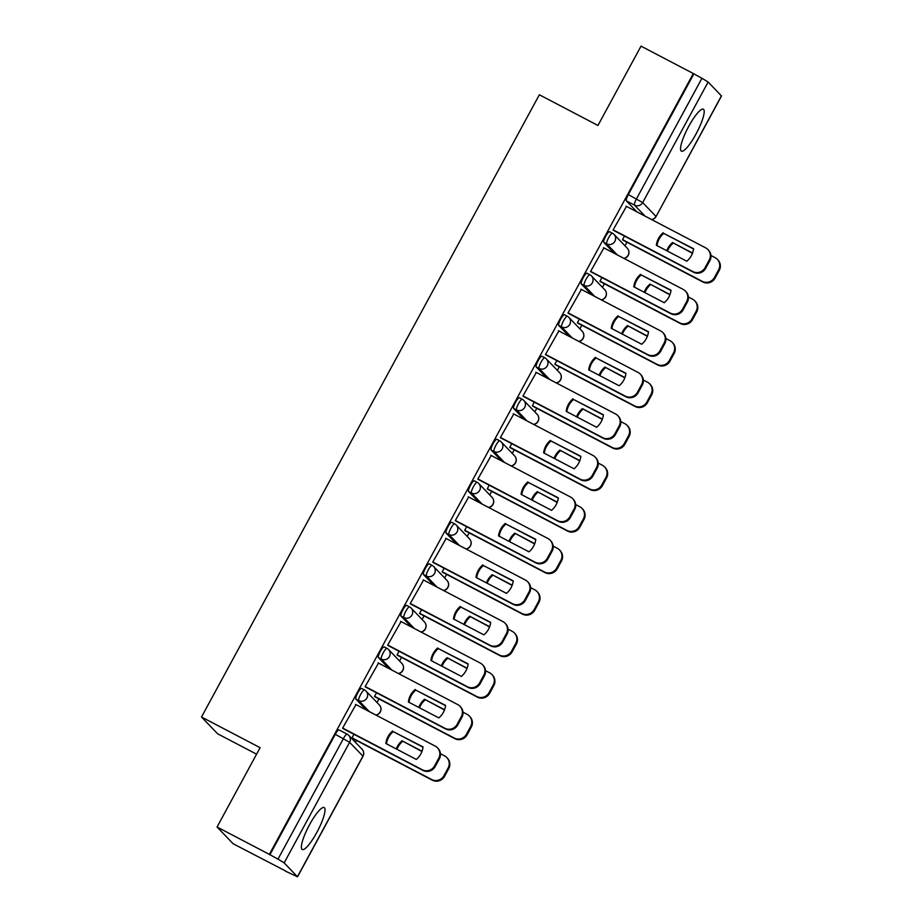<?xml version="1.0" encoding="UTF-8"?>
<svg xmlns="http://www.w3.org/2000/svg" width="923" height="923" viewBox="0 0 923 923"><rect width="100%" height="100%" fill="white"/><g stroke="black" fill="none" stroke-linecap="round" stroke-linejoin="round"><path stroke-width="1.38" d="M364.377 689.873L361.654 688.454A6.069 1.292 117.6 0 0 361.574 688.396A6.069 1.292 117.6 0 0 357.824 692.792A6.069 1.292 117.6 0 0 355.874 699.092L358.759 700.603A6.069 1.292 -62.4 0 1 360.72 694.304A6.069 1.292 -62.4 0 1 364.47 689.908A6.069 1.292 -62.4 0 1 364.539 689.966A6.069 5.919 136.2 0 1 366.904 698.042A6.069 5.919 -43.8 0 1 358.759 700.603L369.315 711.598M386.922 648.361L384.199 646.931A6.069 1.292 117.6 0 0 384.118 646.873A6.069 1.292 117.6 0 0 380.368 651.28A6.069 1.292 117.6 0 0 378.418 657.58L381.303 659.091A6.069 1.292 -62.4 0 1 383.253 652.792A6.069 1.292 -62.4 0 1 387.014 648.384A6.069 1.292 -62.4 0 1 387.083 648.442A6.069 5.919 136.2 0 1 389.448 656.518A6.069 5.919 -43.8 0 1 381.303 659.091L391.848 670.075M409.466 606.838L406.731 605.419A6.069 1.292 117.6 0 0 406.662 605.361A6.069 1.292 117.6 0 0 402.913 609.757A6.069 1.292 117.6 0 0 400.951 616.056L403.847 617.568A6.069 1.292 -62.4 0 1 405.797 611.268A6.069 1.292 -62.4 0 1 409.558 606.873A6.069 1.292 -62.4 0 1 409.627 606.93A6.069 5.919 136.2 0 1 411.993 615.006A6.069 5.919 -43.8 0 1 403.847 617.568L414.392 628.563M432.01 565.326L429.276 563.895A6.069 1.292 117.6 0 0 429.207 563.838A6.069 1.292 117.6 0 0 425.445 568.245A6.069 1.292 117.6 0 0 423.495 574.544L426.391 576.056A6.069 1.292 -62.4 0 1 428.341 569.756A6.069 1.292 -62.4 0 1 432.091 565.349A6.069 1.292 -62.4 0 1 432.172 565.407A6.069 5.919 136.2 0 1 434.537 573.483A6.069 5.919 -43.8 0 1 426.391 576.056L436.937 587.04M454.554 523.803L451.82 522.383A6.069 1.292 117.6 0 0 451.751 522.326A6.069 1.292 117.6 0 0 447.99 526.721A6.069 1.292 117.6 0 0 446.04 533.021L448.936 534.532A6.069 1.292 -62.4 0 1 450.886 528.233A6.069 1.292 -62.4 0 1 454.635 523.837A6.069 1.292 -62.4 0 1 454.716 523.895A6.069 5.919 136.2 0 1 457.081 531.971A6.069 5.919 -43.8 0 1 448.936 534.532L459.481 545.528M477.087 482.291L474.364 480.86A6.069 1.292 117.6 0 0 474.295 480.802A6.069 1.292 117.6 0 0 470.534 485.21A6.069 1.292 117.6 0 0 468.584 491.509L471.48 493.02A6.069 1.292 -62.4 0 1 473.43 486.721A6.069 1.292 -62.4 0 1 477.179 482.314A6.069 1.292 -62.4 0 1 477.249 482.371A6.069 5.919 136.2 0 1 479.625 490.448A6.069 5.919 -43.8 0 1 471.48 493.02L482.025 504.004M499.631 440.767L496.909 439.348A6.069 1.292 117.6 0 0 496.828 439.29A6.069 1.292 117.6 0 0 493.078 443.686A6.069 1.292 117.6 0 0 491.128 449.986L494.013 451.497A6.069 1.292 -62.4 0 1 495.963 445.198A6.069 1.292 -62.4 0 1 499.724 440.802A6.069 1.292 -62.4 0 1 499.793 440.859A6.069 5.919 136.2 0 1 502.158 448.936A6.069 5.919 -43.8 0 1 494.013 451.497L504.558 462.492M522.176 399.255L519.453 397.825A6.069 1.292 117.6 0 0 519.372 397.767A6.069 1.292 117.6 0 0 515.622 402.174A6.069 1.292 117.6 0 0 513.673 408.474L516.557 409.985A6.069 1.292 -62.4 0 1 518.507 403.686A6.069 1.292 -62.4 0 1 522.268 399.278A6.069 1.292 -62.4 0 1 522.337 399.336A6.069 5.919 136.2 0 1 524.702 407.412A6.069 5.919 -43.8 0 1 516.557 409.985L527.102 420.969M544.72 357.732L541.986 356.313A6.069 1.292 117.6 0 0 541.916 356.255A6.069 1.292 117.6 0 0 538.167 360.651A6.069 1.292 117.6 0 0 536.205 366.95L539.101 368.462A6.069 1.292 -62.4 0 1 541.051 362.162A6.069 1.292 -62.4 0 1 544.812 357.766A6.069 1.292 -62.4 0 1 544.882 357.824A6.069 5.919 136.2 0 1 547.247 365.9A6.069 5.919 -43.8 0 1 539.101 368.462L549.646 379.457M567.264 316.22L564.53 314.789A6.069 1.292 117.6 0 0 564.461 314.731A6.069 1.292 117.6 0 0 560.699 319.139A6.069 1.292 117.6 0 0 558.75 325.438L561.646 326.95A6.069 1.292 -62.4 0 1 563.595 320.65A6.069 1.292 -62.4 0 1 567.345 316.243A6.069 1.292 -62.4 0 1 567.426 316.301A6.069 5.919 136.2 0 1 569.791 324.377A6.069 5.919 -43.8 0 1 561.646 326.95L572.191 337.933M589.809 274.696L587.074 273.277A6.069 1.292 117.6 0 0 587.005 273.22A6.069 1.292 117.6 0 0 583.244 277.615A6.069 1.292 117.6 0 0 581.294 283.915L584.19 285.426A6.069 1.292 -62.4 0 1 586.14 279.127A6.069 1.292 -62.4 0 1 589.889 274.731A6.069 1.292 -62.4 0 1 589.97 274.789A6.069 5.919 136.2 0 1 592.335 282.865A6.069 5.919 -43.8 0 1 584.19 285.426L594.735 296.421M612.341 233.184L609.618 231.754A6.069 1.292 117.6 0 0 609.538 231.696A6.069 1.292 117.6 0 0 605.788 236.103A6.069 1.292 117.6 0 0 603.838 242.403L606.723 243.914A6.069 1.292 -62.4 0 1 608.684 237.615A6.069 1.292 -62.4 0 1 612.434 233.207A6.069 1.292 -62.4 0 1 612.503 233.265A6.069 5.919 136.2 0 1 614.88 241.341A6.069 5.919 -43.8 0 1 606.723 243.914L617.279 254.898M696.034 133.997A23.675 5.03 117.6 0 0 703.361 109.214A23.675 5.03 117.6 0 0 688.72 126.37A23.675 5.03 117.6 0 0 681.393 151.164A23.675 5.03 117.6 0 0 696.034 133.997M316.866 832.35A23.675 5.03 117.6 0 0 324.181 807.556A23.675 5.03 117.6 0 0 309.54 824.724A23.675 5.03 117.6 0 0 302.225 849.518A23.675 5.03 117.6 0 0 316.866 832.35M217.055 826.996L260.113 747.688L201.502 717.009L539.355 94.769L597.954 125.459L641.024 46.15L693.323 73.528L269.354 854.386L217.055 826.996L233.15 843.772L285.553 870.966M355.413 742.3L356.416 740.442M377.011 702.518L378.961 698.93M399.555 661.006L401.505 657.407M422.099 619.483L424.049 615.895M444.644 577.971L446.582 574.371M467.176 536.448L469.126 532.859M489.721 494.936L491.671 491.336M512.265 453.412L514.215 449.824M534.809 411.9L536.759 408.301M557.354 370.377L559.303 366.789M579.898 328.865L581.836 325.265M602.431 287.341L604.38 283.753M624.975 245.83L626.925 242.23M256.582 754.183L217.609 733.773L201.502 717.009M285.449 871.15L297.529 876.85L284.169 862.867L277.973 859.14L343.425 738.573A6.069 1.292 -62.4 0 1 347.186 734.177A6.069 1.292 -62.4 0 1 347.256 734.235A6.069 5.919 -43.8 0 1 348.744 735.354A6.069 6.069 0 0 0 347.186 734.177L339.041 729.908A6.069 1.292 -62.4 0 1 339.11 729.966L347.094 734.143M269.354 854.386L277.973 859.14M636.928 211.875L626.382 200.879L634.528 205.148A6.069 1.292 -62.4 0 1 636.478 198.849L701.942 78.282L708.137 82.02L721.498 96.004L656.034 216.559L721.417 95.854M701.942 78.282L693.323 73.528M626.475 206.394L613.091 229.954L613.876 230.542M624.467 236.08L622.483 239.738L623.267 240.315M603.93 247.918L590.547 271.477L591.331 272.054M601.923 277.604L599.938 281.25L600.723 281.838M581.386 289.43L568.003 312.989L568.799 313.578M579.379 319.116L577.394 322.773L578.179 323.35M558.842 330.953L545.47 354.513L546.254 355.09M556.834 360.639L554.85 364.285L555.634 364.873M536.309 372.465L522.926 396.025L523.71 396.613M534.29 402.151L532.306 405.808L533.09 406.385M513.765 413.989L500.381 437.548L501.166 438.125M511.746 443.675L509.761 447.32L510.557 447.909M491.221 455.501L477.837 479.06L478.622 479.648M489.213 485.186L487.229 488.844L488.013 489.421M468.676 497.024L455.293 520.584L456.077 521.16M466.669 526.71L464.684 530.356L465.469 530.944M446.132 538.536L432.749 562.095L433.545 562.684M444.125 568.222L442.14 571.879L442.925 572.456M423.588 580.059L410.216 603.619L411 604.196M421.58 609.745L419.596 613.391L420.38 613.98M401.055 621.571L387.672 645.131L388.456 645.719M399.036 651.257L397.052 654.915L397.836 655.492M378.511 663.095L365.127 686.654L365.912 687.231M376.492 692.781L374.507 696.427L375.303 697.015M355.966 704.607L342.583 728.166L343.368 728.755M366.419 710.087L355.874 699.092M388.964 668.564L378.418 657.58M411.508 627.052L400.951 616.056M434.041 585.528L423.495 574.544M456.585 544.016L446.04 533.021M479.129 502.493L468.584 491.509M501.674 460.981L491.128 449.986M524.218 419.457L513.673 408.474M546.762 377.945L536.205 366.95M569.295 336.422L558.75 325.438M591.839 294.91L581.294 283.915M614.383 253.387L603.838 242.403M353.959 734.293L351.975 737.95L352.759 738.527M269.828 854.871L335.28 734.316A6.069 1.292 -62.4 0 1 339.041 729.908M693.784 74.025L628.332 194.58A6.069 1.292 117.6 0 0 626.382 200.879M656.991 245.622A18.968 18.495 136.2 0 1 663.752 233.404L693.542 249.002M613.149 229.839L692.838 271.57A9.103 8.872 -43.8 0 0 705.057 267.705L709.256 259.986A9.103 8.872 -43.8 0 0 707.941 249.556L708.552 250.191A9.103 8.872 136.2 0 1 709.868 260.632L705.668 268.351A9.103 8.872 136.2 0 1 693.45 272.204L613.414 230.3M663.141 232.769A18.968 18.495 136.2 0 0 656.345 245.276L686.793 261.221A18.968 18.495 136.2 0 0 693.577 248.714L663.752 233.404M707.941 249.556A9.103 8.872 -43.8 0 0 705.703 247.883L626.013 206.152M692.446 253.294L672.521 242.553A18.968 18.495 -43.8 0 0 666.764 250.733M672.521 242.553L692.55 253.029M622.54 239.622L702.23 281.342A9.103 8.872 -43.8 0 0 714.448 277.488L718.636 269.77A9.103 8.872 -43.8 0 0 715.094 257.655L710.941 255.486M673.132 243.187A18.968 18.495 -43.8 0 0 667.479 251.102M717.321 259.34L717.932 259.974A9.103 8.872 136.2 0 1 719.248 270.404L715.06 278.123A9.103 8.872 136.2 0 1 702.841 281.977L702.23 281.342M622.806 240.072L702.841 281.977M634.447 287.134A18.968 18.495 136.2 0 1 641.208 274.927L670.998 290.526M590.616 271.362L670.306 313.082A9.103 8.872 -43.8 0 0 682.524 309.228L686.712 301.509A9.103 8.872 -43.8 0 0 685.397 291.08L686.008 291.714A9.103 8.872 136.2 0 1 687.323 302.144L683.135 309.863A9.103 8.872 136.2 0 1 670.906 313.716L590.882 271.812M640.597 274.293A18.968 18.495 136.2 0 0 633.801 286.799L664.248 302.732A18.968 18.495 136.2 0 0 671.033 290.226L641.208 274.927M685.397 291.08A9.103 8.872 -43.8 0 0 683.158 289.395L603.469 247.676M611.914 328.657A18.968 18.495 136.2 0 1 618.664 316.439L648.454 332.038M568.072 312.874L647.761 354.605A9.103 8.872 -43.8 0 0 659.98 350.74L664.168 343.021A9.103 8.872 -43.8 0 0 662.852 332.592L663.464 333.226A9.103 8.872 136.2 0 1 664.779 343.668L660.591 351.386A9.103 8.872 136.2 0 1 648.373 355.24L568.337 313.335M618.052 315.804A18.968 18.495 136.2 0 0 611.257 328.311L641.704 344.256A18.968 18.495 136.2 0 0 648.5 331.749L618.664 316.439M662.852 332.592A9.103 8.872 -43.8 0 0 660.614 330.919L580.925 289.187M669.902 294.818L649.977 284.065A18.968 18.495 -43.8 0 0 644.219 292.256M649.977 284.065L670.006 294.552M599.996 281.134L679.686 322.865A9.103 8.872 -43.8 0 0 691.904 319L696.092 311.293A9.103 8.872 -43.8 0 0 692.55 299.179L688.396 296.998M650.588 284.699A18.968 18.495 -43.8 0 0 644.935 292.626M694.777 300.852L695.388 301.486A9.103 8.872 136.2 0 1 696.703 311.928L692.515 319.646A9.103 8.872 136.2 0 1 680.297 323.5L679.686 322.865M600.262 281.596L680.297 323.5M647.358 336.33L627.444 325.588A18.968 18.495 -43.8 0 0 621.687 333.768M627.444 325.588L647.461 336.064M577.452 322.658L657.141 364.377A9.103 8.872 -43.8 0 0 669.36 360.524L673.559 352.805A9.103 8.872 -43.8 0 0 670.006 340.691L665.852 338.522M628.055 326.223A18.968 18.495 -43.8 0 0 622.39 334.138M672.244 342.375L672.855 343.01A9.103 8.872 136.2 0 1 674.159 353.44L669.971 361.158A9.103 8.872 136.2 0 1 657.753 365.012L657.141 364.377M577.717 323.108L657.753 365.012M589.37 370.169A18.968 18.495 136.2 0 1 596.12 357.962L625.909 373.561M545.528 354.397L625.217 396.117A9.103 8.872 -43.8 0 0 637.435 392.263L641.623 384.545A9.103 8.872 -43.8 0 0 640.308 374.115L640.92 374.75A9.103 8.872 136.2 0 1 642.235 385.179L638.047 392.898A9.103 8.872 136.2 0 1 625.829 396.752L545.793 354.847M595.508 357.328A18.968 18.495 136.2 0 0 588.724 369.835L619.16 385.768A18.968 18.495 136.2 0 0 625.956 373.261L596.12 357.962M640.308 374.115A9.103 8.872 -43.8 0 0 638.081 372.431L558.392 330.711M566.826 411.693A18.968 18.495 136.2 0 1 573.575 399.474L603.377 415.073M522.983 395.909L602.673 437.64A9.103 8.872 -43.8 0 0 614.891 433.775L619.079 426.057A9.103 8.872 -43.8 0 0 617.764 415.627L618.375 416.261A9.103 8.872 136.2 0 1 619.691 426.703L615.503 434.421A9.103 8.872 136.2 0 1 603.284 438.275L523.249 396.371M572.964 398.84A18.968 18.495 136.2 0 0 566.18 411.346L596.616 427.291A18.968 18.495 136.2 0 0 603.411 414.785L573.575 399.474M617.764 415.627A9.103 8.872 -43.8 0 0 615.537 413.954L535.848 372.223M544.282 453.205A18.968 18.495 136.2 0 1 551.043 440.998L580.832 456.597M500.439 437.433L580.129 479.152A9.103 8.872 -43.8 0 0 592.347 475.299L596.546 467.58A9.103 8.872 -43.8 0 0 595.231 457.15L595.843 457.785A9.103 8.872 136.2 0 1 597.146 468.215L592.958 475.933A9.103 8.872 136.2 0 1 580.74 479.787L500.704 437.883M550.431 440.363A18.968 18.495 136.2 0 0 543.635 452.87L574.071 468.803A18.968 18.495 136.2 0 0 580.867 456.297L551.043 440.998M595.231 457.15A9.103 8.872 -43.8 0 0 592.993 455.466L513.303 413.746M624.825 377.853L604.9 367.1A18.968 18.495 -43.8 0 0 599.142 375.292M604.9 367.1L624.917 377.588M554.908 364.17L634.597 405.901A9.103 8.872 -43.8 0 0 646.827 402.036L651.015 394.329A9.103 8.872 -43.8 0 0 647.461 382.214L643.319 380.034M605.511 367.735A18.968 18.495 -43.8 0 0 599.846 375.661M649.7 383.887L650.311 384.522A9.103 8.872 136.2 0 1 651.626 394.963L647.427 402.682A9.103 8.872 136.2 0 1 635.209 406.535L634.597 405.901M555.173 364.631L635.209 406.535M602.281 419.365L582.355 408.624A18.968 18.495 -43.8 0 0 576.598 416.804M582.355 408.624L602.373 419.1M532.375 405.693L612.064 447.413A9.103 8.872 -43.8 0 0 624.283 443.559L628.471 435.841A9.103 8.872 -43.8 0 0 624.917 423.726L620.775 421.557M582.967 409.258A18.968 18.495 -43.8 0 0 577.302 417.173M627.155 425.411L627.767 426.045A9.103 8.872 136.2 0 1 629.082 436.475L624.894 444.194A9.103 8.872 136.2 0 1 612.676 448.047L612.064 447.413M532.64 406.143L612.676 448.047M579.736 460.889L559.811 450.136A18.968 18.495 -43.8 0 0 554.054 458.327M559.811 450.136L579.84 460.623M509.831 447.205L589.52 488.936A9.103 8.872 -43.8 0 0 601.738 485.071L605.926 477.364A9.103 8.872 -43.8 0 0 602.373 465.25L598.231 463.069M560.423 450.77A18.968 18.495 -43.8 0 0 554.769 458.696M604.611 466.923L605.223 467.557A9.103 8.872 136.2 0 1 606.538 477.999L602.35 485.717A9.103 8.872 136.2 0 1 590.132 489.571L589.52 488.936M510.096 447.667L590.132 489.571M521.737 494.728A18.968 18.495 136.2 0 1 528.498 482.51L558.288 498.108M477.895 478.945L557.584 520.676A9.103 8.872 -43.8 0 0 569.814 516.811L574.002 509.092A9.103 8.872 -43.8 0 0 572.687 498.662L573.298 499.297A9.103 8.872 136.2 0 1 574.614 509.738L570.414 517.457A9.103 8.872 136.2 0 1 558.196 521.31L478.16 479.406M527.887 481.875A18.968 18.495 136.2 0 0 521.091 494.382L551.539 510.327A18.968 18.495 136.2 0 0 558.323 497.82L528.498 482.51M572.687 498.662A9.103 8.872 -43.8 0 0 570.449 496.989L490.759 455.258M557.192 502.4L537.267 491.659A18.968 18.495 -43.8 0 0 531.51 499.839M537.267 491.659L557.296 502.135M487.286 488.729L566.976 530.448A9.103 8.872 -43.8 0 0 579.194 526.595L583.382 518.876A9.103 8.872 -43.8 0 0 579.84 506.762L575.687 504.593M537.878 492.294A18.968 18.495 -43.8 0 0 532.225 500.208M582.067 508.446L582.678 509.081A9.103 8.872 136.2 0 1 583.994 519.511L579.806 527.229A9.103 8.872 136.2 0 1 567.587 531.083L566.976 530.448M487.552 489.178L567.587 531.083M499.193 536.24A18.968 18.495 136.2 0 1 505.954 524.033L535.744 539.632M455.362 520.468L535.052 562.188A9.103 8.872 -43.8 0 0 547.27 558.334L551.458 550.616A9.103 8.872 -43.8 0 0 550.143 540.186L550.754 540.82A9.103 8.872 136.2 0 1 552.069 551.25L547.881 558.969A9.103 8.872 136.2 0 1 535.652 562.822L455.627 520.918M505.343 523.399A18.968 18.495 136.2 0 0 498.547 535.905L528.994 551.839A18.968 18.495 136.2 0 0 535.778 539.332L505.954 524.033M550.143 540.186A9.103 8.872 -43.8 0 0 547.904 538.501L468.215 496.782M534.648 543.924L514.734 533.171A18.968 18.495 -43.8 0 0 508.965 541.363M514.734 533.171L534.752 543.659M464.742 530.24L544.432 571.972A9.103 8.872 -43.8 0 0 556.65 568.106L560.838 560.399A9.103 8.872 -43.8 0 0 557.296 548.285L553.142 546.104M515.334 533.806A18.968 18.495 -43.8 0 0 509.681 541.732M559.534 549.958L560.134 550.593A9.103 8.872 136.2 0 1 561.449 561.034L557.261 568.753A9.103 8.872 136.2 0 1 545.043 572.606L544.432 571.972M465.007 530.702L545.043 572.606M476.66 577.763A18.968 18.495 136.2 0 1 483.41 565.545L513.2 581.144M432.818 561.98L512.507 603.711A9.103 8.872 -43.8 0 0 524.726 599.846L528.914 592.128A9.103 8.872 -43.8 0 0 527.598 581.698L528.21 582.332A9.103 8.872 136.2 0 1 529.525 592.774L525.337 600.492A9.103 8.872 136.2 0 1 513.119 604.346L433.083 562.442M482.798 564.911A18.968 18.495 136.2 0 0 476.014 577.417L506.45 593.362A18.968 18.495 136.2 0 0 513.246 580.855L483.41 565.545M527.598 581.698A9.103 8.872 -43.8 0 0 525.36 580.025L445.671 538.294M512.115 585.436L492.19 574.694A18.968 18.495 -43.8 0 0 486.433 582.875M492.19 574.694L512.207 585.17M442.198 571.764L521.887 613.483A9.103 8.872 -43.8 0 0 534.105 609.63L538.305 601.911A9.103 8.872 -43.8 0 0 534.752 589.797L530.598 587.628M492.801 575.329A18.968 18.495 -43.8 0 0 487.136 583.244M536.99 591.481L537.601 592.116A9.103 8.872 136.2 0 1 538.917 602.546L534.717 610.265A9.103 8.872 136.2 0 1 522.499 614.118L521.887 613.483M442.463 572.214L522.499 614.118M454.116 619.275A18.968 18.495 136.2 0 1 460.865 607.069L490.667 622.667M410.274 603.504L489.963 645.223A9.103 8.872 -43.8 0 0 502.181 641.37L506.369 633.651A9.103 8.872 -43.8 0 0 505.054 623.221L505.666 623.856A9.103 8.872 136.2 0 1 506.981 634.286L502.793 642.004A9.103 8.872 136.2 0 1 490.575 645.858L410.539 603.954M460.254 606.434A18.968 18.495 136.2 0 0 453.47 618.941L483.906 634.874A18.968 18.495 136.2 0 0 490.701 622.367L460.865 607.069M505.054 623.221A9.103 8.872 -43.8 0 0 502.827 621.537L423.138 579.817M489.571 626.959L469.645 616.206A18.968 18.495 -43.8 0 0 463.888 624.398M469.645 616.206L489.663 626.694M419.653 613.276L499.343 655.007A9.103 8.872 -43.8 0 0 511.573 651.142L515.761 643.435A9.103 8.872 -43.8 0 0 512.207 631.32L508.065 629.14M470.257 616.841A18.968 18.495 -43.8 0 0 464.592 624.767M514.446 632.993L515.057 633.628A9.103 8.872 136.2 0 1 516.372 644.069L512.173 651.788A9.103 8.872 136.2 0 1 499.954 655.642L499.343 655.007M419.919 613.737L499.954 655.642M431.572 660.799A18.968 18.495 136.2 0 1 438.321 648.581L468.123 664.179M387.729 645.015L467.419 686.747A9.103 8.872 -43.8 0 0 479.637 682.882L483.825 675.163A9.103 8.872 -43.8 0 0 482.521 664.733L483.121 665.368A9.103 8.872 136.2 0 1 484.437 675.809L480.248 683.528A9.103 8.872 136.2 0 1 468.03 687.381L387.995 645.477M437.721 647.946A18.968 18.495 136.2 0 0 430.926 660.453L461.362 676.397A18.968 18.495 136.2 0 0 468.157 663.891L438.321 648.581M482.521 664.733A9.103 8.872 -43.8 0 0 480.283 663.06L400.594 621.329M467.026 668.471L447.101 657.73A18.968 18.495 -43.8 0 0 441.344 665.91M447.101 657.73L467.119 668.206M397.121 654.799L476.81 696.519A9.103 8.872 -43.8 0 0 489.028 692.665L493.217 684.947A9.103 8.872 -43.8 0 0 489.663 672.832L485.521 670.663M447.713 658.364A18.968 18.495 -43.8 0 0 442.048 666.279M491.901 674.517L492.513 675.151A9.103 8.872 136.2 0 1 493.828 685.581L489.64 693.3A9.103 8.872 136.2 0 1 477.422 697.153L476.81 696.519M397.386 655.249L477.422 697.153M409.027 702.311A18.968 18.495 136.2 0 1 415.788 690.104L445.578 705.703M365.185 686.539L444.874 728.259A9.103 8.872 -43.8 0 0 457.093 724.405L461.292 716.686A9.103 8.872 -43.8 0 0 459.977 706.257L460.589 706.891A9.103 8.872 136.2 0 1 461.892 717.321L457.704 725.04A9.103 8.872 136.2 0 1 445.486 728.893L365.45 686.989M415.177 689.469A18.968 18.495 136.2 0 0 408.381 701.976L438.817 717.909A18.968 18.495 136.2 0 0 445.613 705.403L415.788 690.104M459.977 706.257A9.103 8.872 -43.8 0 0 457.739 704.572L378.049 662.852M444.482 709.995L424.557 699.242A18.968 18.495 -43.8 0 0 418.8 707.433M424.557 699.242L444.586 709.729M374.576 696.311L454.266 738.042A9.103 8.872 -43.8 0 0 466.484 734.177L470.672 726.47A9.103 8.872 -43.8 0 0 467.13 714.356L462.977 712.175M425.168 699.876A18.968 18.495 -43.8 0 0 419.515 707.803M469.357 716.029L469.969 716.663A9.103 8.872 136.2 0 1 471.284 727.105L467.096 734.823A9.103 8.872 136.2 0 1 454.877 738.677L454.266 738.042M374.842 696.773L454.877 738.677M386.483 743.834A18.968 18.495 136.2 0 1 393.244 731.616L423.034 747.215M342.641 728.051L422.33 769.782A9.103 8.872 -43.8 0 0 434.56 765.917L438.748 758.198A9.103 8.872 -43.8 0 0 437.433 747.768L438.044 748.403A9.103 8.872 136.2 0 1 439.36 758.844L435.16 766.563A9.103 8.872 136.2 0 1 422.942 770.417L342.906 728.512M392.633 730.981A18.968 18.495 136.2 0 0 385.837 743.488L416.285 759.433A18.968 18.495 136.2 0 0 423.069 746.926L393.244 731.616M437.433 747.768A9.103 8.872 -43.8 0 0 435.195 746.096L355.505 704.364M421.938 751.507L402.013 740.765A18.968 18.495 -43.8 0 0 396.255 748.945M402.013 740.765L422.042 751.241M352.032 737.835L431.722 779.554A9.103 8.872 -43.8 0 0 443.94 775.701L448.128 767.982A9.103 8.872 -43.8 0 0 444.586 755.868L440.433 753.699M402.624 741.4A18.968 18.495 -43.8 0 0 396.971 749.314M446.813 757.552L447.424 758.187A9.103 8.872 136.2 0 1 448.74 768.617L444.551 776.335A9.103 8.872 136.2 0 1 432.333 780.189L431.722 779.554M352.298 738.285L432.333 780.189M297.448 876.7L362.901 756.145L349.621 742.311L284.169 862.867M645.073 216.132L634.528 205.148A6.069 5.919 136.2 0 0 642.673 202.575L655.953 216.409A6.069 5.919 136.2 0 1 651.615 219.559M708.137 82.02L642.673 202.575L628.332 194.58M623.81 258.325A6.069 5.919 -43.8 0 0 627.282 248.218A6.069 6.069 0 0 1 623.971 258.405M601.265 299.848A6.069 5.919 -43.8 0 0 604.738 289.741A6.069 6.069 0 0 1 601.427 299.917M578.733 341.36A6.069 5.919 -43.8 0 0 582.194 331.253A6.069 6.069 0 0 1 578.883 341.441M556.188 382.883A6.069 5.919 -43.8 0 0 559.65 372.777A6.069 6.069 0 0 1 556.338 382.953M533.644 424.395A6.069 5.919 -43.8 0 0 537.105 414.289A6.069 6.069 0 0 1 533.794 424.476M511.1 465.919A6.069 5.919 -43.8 0 0 514.572 455.812A6.069 6.069 0 0 1 511.25 465.988M488.555 507.431A6.069 5.919 -43.8 0 0 492.028 497.324A6.069 6.069 0 0 1 488.717 507.512M466.023 548.954A6.069 5.919 -43.8 0 0 469.484 538.847A6.069 6.069 0 0 1 466.173 549.023M443.478 590.466A6.069 5.919 -43.8 0 0 446.94 580.359A6.069 6.069 0 0 1 443.628 590.547M420.934 631.99A6.069 5.919 -43.8 0 0 424.395 621.883A6.069 6.069 0 0 1 421.084 632.059M398.39 673.502A6.069 5.919 -43.8 0 0 401.863 663.395A6.069 6.069 0 0 1 398.54 673.582M375.846 715.025A6.069 5.919 -43.8 0 0 379.318 704.918A6.069 6.069 0 0 1 375.996 715.094M335.28 734.316L349.621 742.311A6.069 5.919 -43.8 0 0 348.744 735.354L362.024 749.188A6.069 5.919 -43.8 0 1 362.901 756.145L362.981 756.295A6.069 6.069 0 0 0 362.024 749.188M692.838 271.57L693.45 272.204M705.057 267.705L705.668 268.351M709.256 259.986L709.868 260.632M719.248 270.404L718.636 269.77M715.06 278.123L714.448 277.488M670.306 313.082L670.906 313.716M682.524 309.228L683.135 309.863M686.712 301.509L687.323 302.144M647.761 354.605L648.373 355.24M659.98 350.74L660.591 351.386M664.168 343.021L664.779 343.668M696.703 311.928L696.092 311.293M692.515 319.646L691.904 319M674.159 353.44L673.559 352.805M669.971 361.158L669.36 360.524M625.217 396.117L625.829 396.752M637.435 392.263L638.047 392.898M641.623 384.545L642.235 385.179M602.673 437.64L603.284 438.275M614.891 433.775L615.503 434.421M619.079 426.057L619.691 426.703M580.129 479.152L580.74 479.787M592.347 475.299L592.958 475.933M596.546 467.58L597.146 468.215M651.626 394.963L651.015 394.329M647.427 402.682L646.827 402.036M629.082 436.475L628.471 435.841M624.894 444.194L624.283 443.559M606.538 477.999L605.926 477.364M602.35 485.717L601.738 485.071M557.584 520.676L558.196 521.31M569.814 516.811L570.414 517.457M574.002 509.092L574.614 509.738M583.994 519.511L583.382 518.876M579.806 527.229L579.194 526.595M535.052 562.188L535.652 562.822M547.27 558.334L547.881 558.969M551.458 550.616L552.069 551.25M561.449 561.034L560.838 560.399M557.261 568.753L556.65 568.106M512.507 603.711L513.119 604.346M524.726 599.846L525.337 600.492M528.914 592.128L529.525 592.774M538.917 602.546L538.305 601.911M534.717 610.265L534.105 609.63M489.963 645.223L490.575 645.858M502.181 641.37L502.793 642.004M506.369 633.651L506.981 634.286M516.372 644.069L515.761 643.435M512.173 651.788L511.573 651.142M467.419 686.747L468.03 687.381M479.637 682.882L480.248 683.528M483.825 675.163L484.437 675.809M493.828 685.581L493.217 684.947M489.64 693.3L489.028 692.665M444.874 728.259L445.486 728.893M457.093 724.405L457.704 725.04M461.292 716.686L461.892 717.321M471.284 727.105L470.672 726.47M467.096 734.823L466.484 734.177M422.33 769.782L422.942 770.417M434.56 765.917L435.16 766.563M438.748 758.198L439.36 758.844M448.74 768.617L448.128 767.982M444.551 776.335L443.94 775.701M361.574 688.396L364.47 689.908A6.069 6.069 0 0 1 366.039 691.085L379.318 704.918M384.118 646.873L387.014 648.384A6.069 6.069 0 0 1 388.571 649.561L401.863 663.395M406.662 605.361L409.558 606.873A6.069 6.069 0 0 1 411.116 608.049L424.395 621.883M429.207 563.838L432.091 565.349A6.069 6.069 0 0 1 433.66 566.526L446.94 580.359M451.751 522.326L454.635 523.837A6.069 6.069 0 0 1 456.204 525.014L469.484 538.847M474.295 480.802L477.179 482.314A6.069 6.069 0 0 1 478.749 483.49L492.028 497.324M496.828 439.29L499.724 440.802A6.069 6.069 0 0 1 501.281 441.979L514.572 455.812M519.372 397.767L522.268 399.278A6.069 6.069 0 0 1 523.826 400.455L537.105 414.289M541.916 356.255L544.812 357.766A6.069 6.069 0 0 1 546.37 358.943L559.65 372.777M564.461 314.731L567.345 316.243A6.069 6.069 0 0 1 568.914 317.42L582.194 331.253M587.005 273.22L589.889 274.731A6.069 6.069 0 0 1 591.458 275.908L604.738 289.741M609.538 231.696L612.434 233.207A6.069 6.069 0 0 1 614.003 234.384L627.282 248.218M297.529 876.85L362.981 756.295M651.765 219.639A6.069 6.069 0 0 0 656.034 216.559"/></g></svg>
